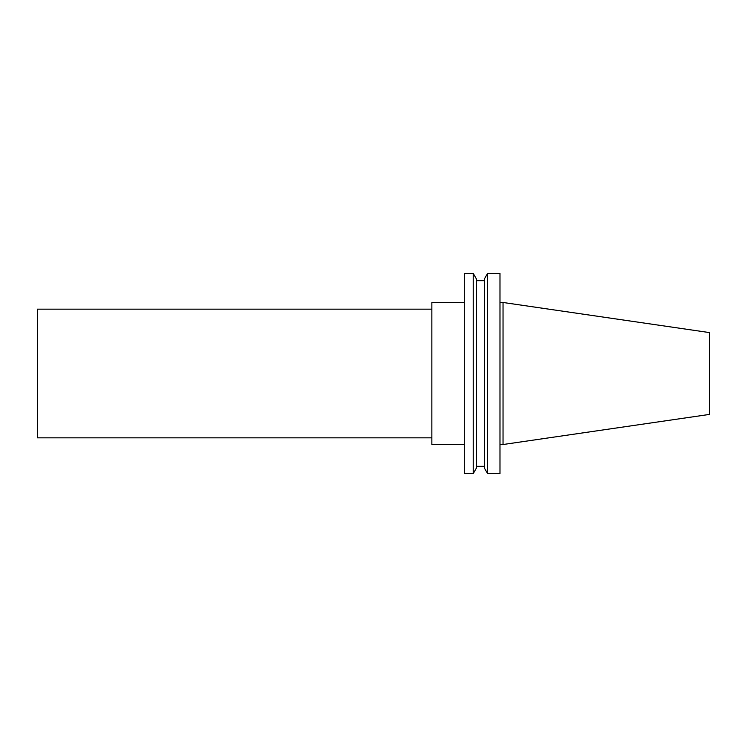 <?xml version="1.0" encoding="UTF-8"?>
<svg xmlns="http://www.w3.org/2000/svg" width="747" height="747" viewBox="0 0 747 747"><rect width="100%" height="100%" fill="white"/><g stroke="black" fill="none" stroke-linecap="round" stroke-linejoin="round"><path stroke-width="1.12" d="M709.65 373.5L709.65 414.389L503.039 444.521L503.039 302.479L709.65 332.611L709.65 373.5M464.298 302.479L431.859 302.479L431.859 444.521L464.298 444.521M464.298 373.5L464.298 473.579L473.234 473.579L473.234 273.421L464.298 273.421L464.298 373.5M473.234 273.421L476.493 279.061L476.493 467.939L473.234 473.579M487.576 273.421L484.317 279.061L484.317 467.939L487.576 473.579L499.986 473.579L499.986 273.421L487.576 273.421L487.576 473.579M431.859 309.165L37.35 309.165L37.35 437.835L431.859 437.835M476.493 466.324L484.317 466.324M476.493 280.676L484.317 280.676M499.986 444.521L503.039 444.521M499.986 302.479L503.039 302.479"/></g></svg>
